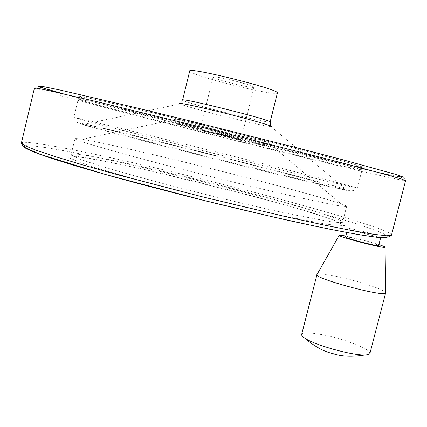 <?xml version="1.0" encoding="UTF-8"?>
<svg xmlns="http://www.w3.org/2000/svg" width="427" height="427" viewBox="0 0 427 427"><rect width="100%" height="100%" fill="white"/><g stroke="black" fill="none" stroke-linecap="round" stroke-linejoin="round"><path stroke-width="0.32" stroke-dasharray="2.13 1.6" d="M301.675 334.373C302.487 330.802 324.792 334.042 344.53 340.388C360.634 345.662 369.109 349.959 369.958 353.284M241.004 85.411C249.149 87.172 253.483 87.791 254.001 87.257C254.609 86.398 238.693 81.621 225.787 78.835C217.733 77.111 213.505 76.518 213.1 77.057C212.667 77.986 228.386 82.667 241.004 85.411M212.443 132.616L240.839 139.944C241.912 140.558 199.564 130 200.06 129.776L212.443 132.616M316.962 274.604L317.138 274.305C318.878 272.517 340.34 276.573 359.55 282.21C375.402 286.917 384.108 290.403 385.666 292.671M189.7 71.106C188.99 73.177 222.472 83.11 249.165 88.933C266.277 92.664 275.687 94.041 277.39 93.059M360.239 232.453C372.082 235.56 378.957 237.054 380.863 236.937C380.473 236.393 376.24 235.015 368.17 232.816C356.518 229.758 349.713 228.285 347.759 228.386C348.048 228.899 352.211 230.254 360.239 232.453M257.94 180.541C295.676 190.335 328.342 199.409 341.104 203.85C345.027 205.216 346.868 206.081 346.623 206.444C345.379 206.689 340.965 206.14 333.37 204.789L296.007 196.89C271.001 191.227 240.139 183.866 207.928 175.865C175.759 167.816 145.377 159.906 121.183 153.298L85.843 143.072C79.027 140.83 75.392 139.378 74.949 138.711C75.307 138.375 77.725 138.572 82.208 139.298C108.341 143.568 191.904 163.37 257.94 180.541M236.574 139.399L264.164 145.74C266.555 145.596 173.09 122.293 176.703 123.931C176.42 124.268 210.111 132.952 236.574 139.399M345.56 236.932C347.546 236.723 354.357 238.165 365.998 241.244C373.844 243.417 378.06 244.836 378.648 245.498M345.79 236.046L367.487 241.26L378.877 244.607M270.734 125.96L270.942 126.632C267.233 126.312 257.646 124.337 242.178 120.713C216.857 114.772 184.768 106.163 179.884 103.926L179.884 103.921C180.338 103.836 181.229 102.555 182.569 100.083C182.094 101.204 215.688 110.449 242.258 116.619C259.306 120.574 268.599 122.357 270.131 121.967M261.137 166.93C300.069 176.799 333.663 185.564 345.528 189.049L349.943 190.527L346.318 190.015L313.092 182.462L212.411 157.878L113.219 132.632L82.096 124.14L79.603 123.12L85.101 124.118C108.848 129.109 193.997 149.904 261.137 166.93M263.891 163.888C315.361 176.842 358.296 187.923 357.383 188.168L327.61 181.358L213.42 153.298L101.028 124.865L73.951 117.5C76.78 117.446 183.386 143.595 263.891 163.888M267.836 148.196C319.433 160.83 362.662 170.907 362.075 169.893L348.891 165.825L310.434 155.561L218.651 132.231L127.609 109.979L90.257 101.338L78.36 99.155C80.703 101.146 187.117 128.479 267.836 148.196M269.191 146.114L352.729 165.692L365.459 167.854L348.678 162.596L300.624 149.733C254.241 137.782 206.396 125.8 157.083 113.769L102.117 100.831L77.458 95.733L83.639 98.327L114.11 106.782L160.338 118.871L269.191 146.114M63.404 93.855C110.508 106.899 202.782 130.39 279.621 149.124C332.846 162.105 380.735 173.309 397.681 176.479M405.634 180.546L404.641 178.609L401.508 177.552L347.3 165.356L279.69 149.151C221.57 134.969 156.293 118.509 105.976 105.314L41.152 87.711C37.661 86.638 35.43 86.734 34.459 88.005C35.943 89.296 73.102 99.326 120.825 111.639C169.129 124.097 227.297 138.695 279.786 151.553C345.107 167.56 403.371 181.224 405.618 180.621M21.35 143.077L21.403 142.906C23.816 140.248 61.653 146.989 109.686 157.499C158.3 168.163 216.436 182.329 268.556 196.126C333.418 213.292 390.588 230.58 391.538 234.919M24.873 145.692C43.298 143.787 171.088 172.535 267.249 198.235C326.724 214.044 379.219 229.918 387.214 235.779M254.748 196.564L301.056 209.502L333.626 219.926L344.53 225.621L327.13 224.426L280.293 215.304C235.784 205.318 190.191 194.12 143.525 181.705L91.672 166.551L68.71 157.766L75.2 156.298L104.962 161.187L149.834 170.704L254.748 196.564M254.519 194.157C303.725 207.207 344.087 219.633 342.587 222.184C341.264 222.75 336.77 222.504 329.105 221.464L291.577 214.375C266.507 209.038 235.629 201.88 203.444 193.906C171.312 185.841 141.006 177.749 116.918 170.827C102.144 166.471 90.444 162.799 81.808 159.805C75.067 157.259 71.512 155.492 71.144 154.51C74.565 150.619 177.381 173.522 254.519 194.157M238.784 135.674L267.644 142.255C274.022 143.355 251.017 137.067 221.026 129.594C191.029 122.111 168.622 117.078 175.534 119.288C181.528 121.295 213.569 129.578 238.784 135.674M237.076 137.393C254.497 141.62 263.705 143.702 264.692 143.637C267.115 143.371 173.634 120.062 177.221 121.828C176.922 122.234 210.602 130.972 237.076 137.393M213.1 77.057L200.06 129.776M254.001 87.257L240.839 139.944M179.884 103.926L85.101 124.118C107.14 129.376 194.2 150.155 261.457 167.363L345.528 189.049L270.942 126.632M357.383 188.168C355.008 190.992 350.738 191.568 344.573 189.903L324.114 185.467L271.898 173.036C221.117 160.589 172.3 148.34 125.453 136.288L85.181 125.351L76.951 122.352C73.972 119.619 72.974 118.001 73.951 117.5L78.52 97.58C78.349 96.732 79.513 96.475 82.005 96.812L93.235 98.968L126.435 106.504L191.691 122.245L270.867 142.1L319.882 154.846L348.544 162.676L360.655 166.53L362.4 168.361L357.383 188.168M346.623 206.444L342.587 222.184L341.899 222.91L313.082 213.1L286.32 205.222L215.384 186.364C187.736 179.521 162.917 173.634 140.926 168.697L93.113 158.935L74.255 155.999C71.314 155.423 70.279 154.926 71.144 154.51L74.949 138.711M341.104 203.85L267.644 142.255L238.565 135.391C214.509 129.648 185.153 121.812 175.534 119.288L82.208 139.298M264.164 145.74L265.637 141.711C266.277 141.673 265.3 141.214 262.701 140.328L219.665 129.039L179.228 119.565C177.547 119.32 176.837 119.341 177.104 119.635L177.221 121.828L176.703 123.931M380.719 237.497L380.863 236.937M346.713 232.443L347.759 228.386"/><path stroke-width="0.64" d="M369.958 353.284L369.91 353.465C369.574 354.346 368.01 354.832 365.218 354.933C352.681 355.776 313.749 344.813 304.462 337.901C302.305 336.428 301.377 335.248 301.675 334.373L316.962 274.604M385.09 247.206L385.645 292.901C385.736 297.784 312.74 278.132 316.989 274.492M277.39 93.059L277.411 92.974C280.608 89.659 186.855 66.281 189.7 71.106L182.58 100.041M378.648 245.498L378.642 245.53C378.861 246.902 343.938 237.818 345.56 236.932L346.713 232.443M378.877 244.607C382.811 245.888 384.882 246.737 385.09 247.153C386.83 249.517 335.435 236.142 339.257 235.24C339.78 235.031 341.958 235.298 345.79 236.046M270.131 121.967L270.142 121.919C272.901 120.345 179.303 97.009 182.569 100.083M270.942 126.632C276.221 127.006 253.851 120.403 225.104 113.246C196.356 106.067 174.312 101.599 179.884 103.926M397.681 176.479L403.59 177.194L397.318 174.835L343.948 160.072L298.457 148.217L188.542 120.553L135.727 107.679L60.1 90.044L42.326 86.393L38.067 86.121L45.785 88.795L63.404 93.855M405.618 180.621L401.332 178.966L388.901 175.364L339.123 162.063L217.989 131.254L97.842 101.904L49.527 90.748L37.928 88.362L34.459 88.005L21.403 142.906L24.344 145.431L35.393 149.962L54.902 156.495L82.635 164.87L117.633 174.734L201.736 196.682L286.88 216.937L323.095 224.826L352.387 230.665L373.678 234.306L386.622 235.752L391.474 235.176L405.634 180.546M391.538 234.919L391.474 235.176C388.783 238.357 380.035 237.658 371.442 236.515C358.152 234.679 339.011 231.151 314.026 225.926L272.89 216.889L206.3 201.026L105.464 174.488L39.519 154.147L23.373 146.792L21.35 143.077M387.214 235.779L386.851 237.679L377.543 237.385L358.691 234.647L330.402 229.342L293.696 221.592C265.621 215.309 235.763 208.285 204.133 200.525C172.524 192.572 142.778 184.784 114.89 177.157L78.589 166.765L50.872 158.145L32.756 151.686L24.302 147.55L24.873 145.692M365.218 354.933C352.142 357.02 341.333 356.566 332.804 353.572C323.896 351.634 314.448 346.414 304.462 337.901M369.91 353.465L385.645 292.901M270.734 125.96L270.142 121.919L277.411 92.974M378.642 245.53L380.719 237.497M339.187 235.362L317.138 274.305"/></g></svg>
